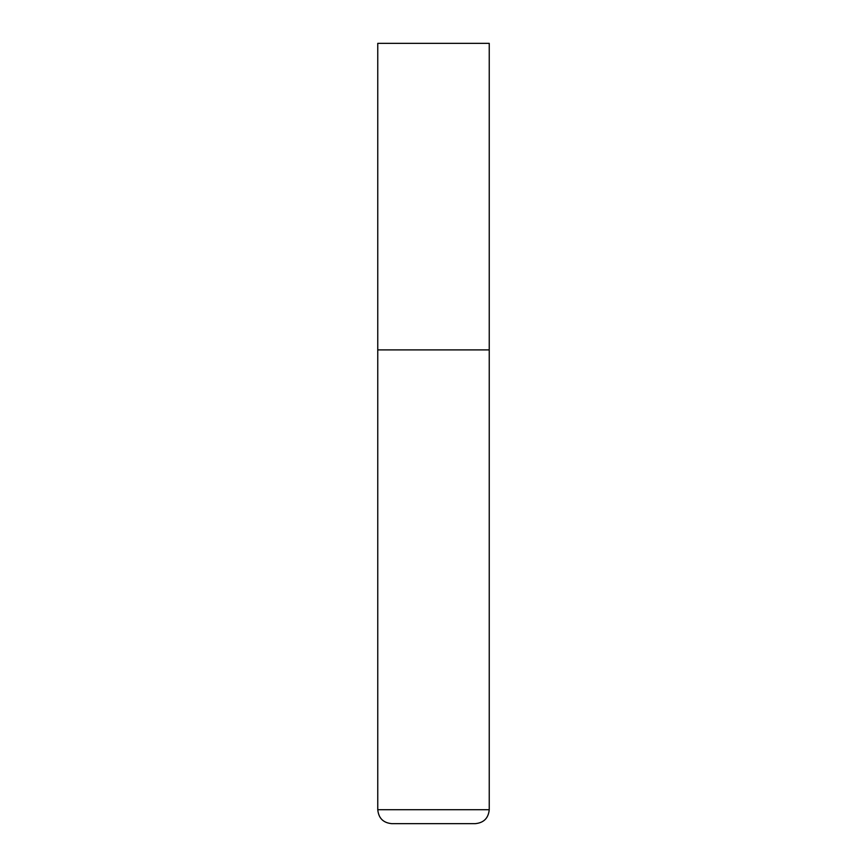<?xml version="1.0" encoding="UTF-8"?>
<svg xmlns="http://www.w3.org/2000/svg" width="867" height="867" viewBox="0 0 867 867"><rect width="100%" height="100%" fill="white"/><g stroke="black" fill="none" stroke-linecap="round" stroke-linejoin="round"><path stroke-width="0.65" stroke-dasharray="4.33 3.25" d="M433.5 349.9L489.237 349.9L433.5 349.9M433.5 823.65L475.3 823.65M489.237 43.35L377.763 43.35M377.763 809.713L489.237 809.713"/><path stroke-width="1.3" d="M377.763 809.713L489.237 809.713L489.237 349.9L377.763 349.9L489.237 349.9L489.237 43.35L377.763 43.35L377.763 809.713C378.586 818.177 383.236 822.826 391.7 823.65L433.5 823.65L391.7 823.65M489.237 809.713C488.414 818.177 483.764 822.826 475.3 823.65L433.5 823.65"/></g></svg>
